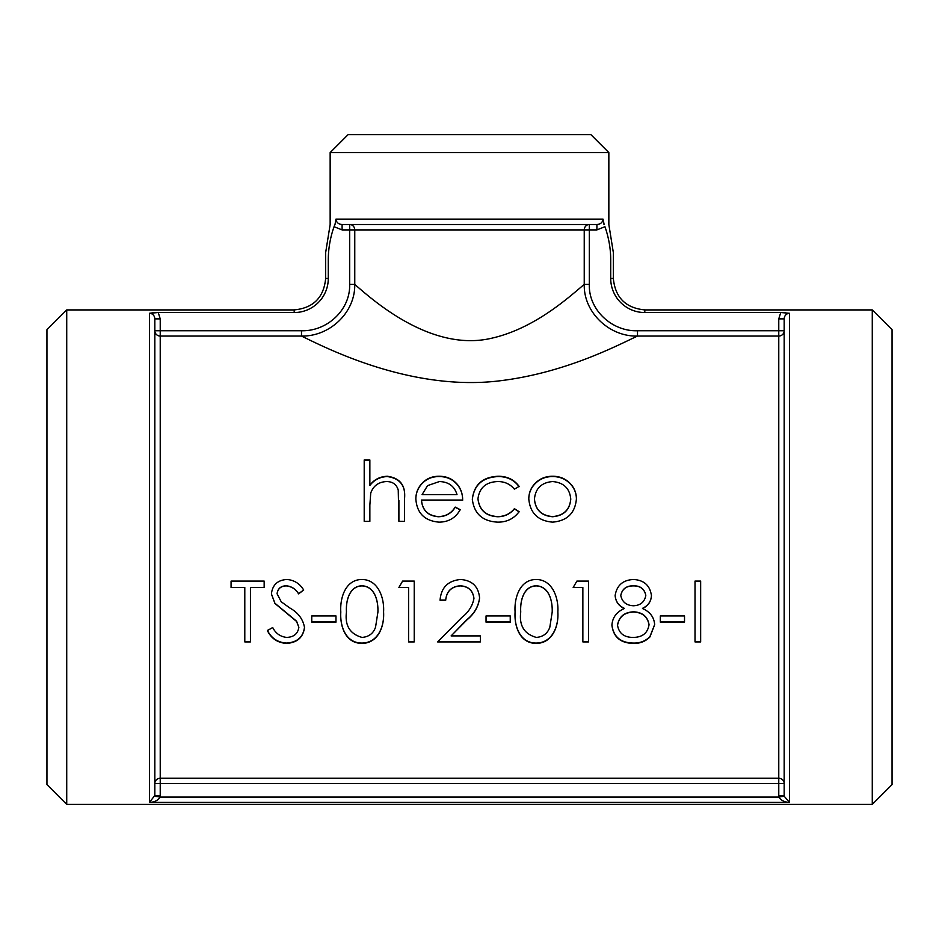 <?xml version="1.0" encoding="UTF-8"?>
<svg xmlns="http://www.w3.org/2000/svg" width="939" height="939" viewBox="0 0 939 939"><rect width="100%" height="100%" fill="white"/><g stroke="black" fill="none" stroke-linecap="round" stroke-linejoin="round"><path stroke-width="1.41" d="M700.658 581.088L700.658 641.912L695.013 641.912L695.013 581.088L700.658 581.088L700.658 641.572L695.013 641.572L695.013 581.088M684.519 615.937L684.519 622.146L660.317 622.146L660.317 615.937L684.519 615.937L684.519 621.888L660.317 621.888L660.317 615.937M654.671 624.67L649.905 636.982C645.445 641.478 639.882 643.614 633.203 643.403C620.468 643.098 613.367 637.018 611.911 625.163C612.486 617.428 616.618 611.888 624.329 608.542C618.637 605.878 615.573 601.523 615.139 595.479C616.817 585.326 622.956 579.997 633.579 579.48C644.072 580.149 650.034 585.549 651.443 595.655C651.091 601.606 648.11 605.901 642.499 608.542C650.011 611.77 654.072 617.146 654.671 624.67M588.507 581.088L588.507 641.912L582.861 641.912L582.861 587.497L573.177 587.497L576.875 581.088L588.507 581.088L588.507 641.572L582.861 641.572M340.81 612.064C339.836 598.624 345.106 579.621 361.855 579.48C378.464 579.551 384.497 598.425 383.57 612.064C384.509 625.82 378.511 643.297 361.855 643.403C345.141 643.262 339.895 625.797 340.81 612.064M335.974 615.937L335.974 622.146L311.76 622.146L311.76 615.937L335.974 615.937L335.974 621.888L311.76 621.888L311.76 615.937M272.709 627.534C275.608 633.32 280.221 636.607 286.524 637.417C293.707 637.182 297.816 633.837 298.86 627.358L296.595 621.465L274.939 603.448L271.418 594.035C272.392 584.938 277.568 580.079 286.923 579.48C294.2 580.067 299.787 583.6 303.696 590.056L298.59 593.871C295.691 589.14 291.595 586.476 286.301 585.889C280.878 586.03 277.803 588.659 277.075 593.777L281.219 601.77L289.682 607.897C298.039 612.521 302.98 619.047 304.506 627.452C303.238 637.381 297.24 642.699 286.524 643.403C277.615 642.804 271.242 638.52 267.392 630.55L272.709 627.534M231.076 581.088L264.164 581.088L264.164 587.497L250.443 587.497L250.443 641.912L244.797 641.912L244.797 587.497L231.076 587.497L231.076 581.088L231.076 587.368L244.797 587.497M570.102 483.374C574.304 487.74 576.405 492.952 576.405 498.996C575.067 513.163 567.144 520.875 552.625 522.143C538.082 520.887 530.136 513.175 528.798 498.996C528.798 492.963 530.899 487.764 535.101 483.409C539.819 478.608 545.665 476.226 552.625 476.261C559.574 476.226 565.395 478.597 570.102 483.374L570.102 483.667C574.304 488.022 576.405 493.21 576.405 499.231M514.396 489.196C510.147 484.043 504.56 481.496 497.647 481.554C485.944 482.059 479.383 487.787 477.974 498.75C479.348 509.983 485.921 515.922 497.693 516.579C504.525 516.532 510.1 513.903 514.396 508.668L519.114 511.708C513.844 518.762 506.673 522.248 497.6 522.143C482.493 521.298 474.066 513.656 472.329 499.243C474.031 484.665 482.611 477 498.069 476.261C507.072 476.179 514.091 479.559 519.114 486.402L514.396 489.196M460.216 509.666C455.65 517.905 448.56 522.072 438.983 522.143C424.616 520.875 416.904 513.163 415.848 498.996C415.848 493.468 417.609 488.573 421.142 484.313C425.743 478.89 431.74 476.214 439.123 476.261C446.776 476.237 452.95 479.066 457.633 484.759C461.061 489.254 462.727 494.348 462.645 500.041L421.494 500.041C422.362 510.159 427.949 515.675 438.278 516.579C445.72 516.45 451.354 513.293 455.204 507.095L460.216 509.666M369.86 505.041L369.86 521.345L364.203 521.345L364.203 459.969L369.86 459.969L369.86 485.181C374.238 479.489 380.072 476.507 387.349 476.261C400.014 478.021 405.742 485.404 404.545 498.398L404.545 521.345L398.899 521.345L398.242 490.135C396.61 484.395 392.643 481.543 386.363 481.554C378.452 482.047 373.241 485.909 370.729 493.128L369.86 505.041M66.728 309.917L66.728 804.394L46.95 784.617L46.95 329.695L66.728 309.917L294.189 309.917L294.189 312.546A34.097 34.097 0 0 0 328.286 278.449L328.286 260.713C328.227 249.128 330.152 237.802 334.049 226.71L342.089 229.902L349.672 229.902L349.672 284.388C350.364 310.222 326.819 331.467 301.489 330.751L301.489 336.056C325.587 347.7 412.444 392.666 502.471 380.471C567.168 372.114 618.449 344.871 637.511 336.056L778.771 336.056L778.771 778.255A5.399 5.305 180 0 1 784.171 783.56L778.771 783.56L778.771 795.439L784.171 795.439L784.229 796.272L778.889 797.058C780.896 800.368 784.452 802.152 789.558 802.411L784.229 796.272M414.228 581.088L414.228 641.912L408.582 641.912L408.582 587.497L398.899 587.497L402.596 581.088L414.228 581.088L414.228 641.572L408.582 641.572M440.051 600.232C441.107 587.614 447.95 580.701 460.579 579.48C472.2 580.372 478.538 586.535 479.583 598.002C478.479 606.641 474.242 613.953 466.847 619.963L451.107 635.903L480.392 635.903L480.392 641.912L437.633 641.912L462.035 617.275C468.549 612.205 472.517 605.948 473.937 598.495C472.939 590.631 468.385 586.429 460.286 585.889C451.448 586.605 446.577 591.382 445.696 600.232L440.051 600.232M510.241 615.937L510.241 622.146L486.038 622.146L486.038 615.937L510.241 615.937L510.241 621.888L486.038 621.888L486.038 615.937M515.088 612.064C514.103 598.624 519.373 579.621 536.122 579.48C552.742 579.551 558.775 598.425 557.848 612.064C558.787 625.82 552.789 643.297 536.122 643.403C519.42 643.262 514.173 625.797 515.088 612.064M778.771 318.873L784.171 318.873C784.476 315.481 786.272 313.603 789.558 313.25L780.755 312.546L778.771 318.873L778.771 336.056A5.399 5.305 0 0 0 784.171 330.751L637.511 330.751L637.511 336.056C609.775 336.89 583.553 312.769 584.234 284.388C569.867 296.372 535.43 328.157 492.329 338.063C431.858 352.806 373.194 300.457 354.766 284.388L354.766 229.902A5.399 5.094 90 0 0 349.672 224.515L342.089 224.515L349.672 224.515L349.672 229.902L584.234 229.902L584.234 284.388L589.328 284.388L589.328 224.515L596.911 224.515L589.328 224.515A5.399 5.094 -90 0 0 584.234 229.902L596.911 229.902L604.951 226.71C608.906 238.095 610.82 249.434 610.714 260.713C614.165 250.337 614.165 250.337 610.714 260.713L610.714 278.449L613.343 278.449L613.343 252.591L608.848 224.515L608.848 152.588L330.152 152.588L330.152 224.515L325.657 252.591L325.657 278.449L328.286 278.449M778.771 795.439L778.889 797.058L160.111 797.058L160.229 795.439L154.829 795.439L154.829 783.56A5.399 5.305 180 0 1 160.229 778.255L778.771 778.255L778.771 783.56L160.229 783.56L160.229 336.056A5.399 5.305 0 0 1 154.829 330.751L154.829 318.873L160.229 318.873L158.245 312.546L149.442 313.25C152.728 313.603 154.524 315.481 154.829 318.873L154.829 795.439L149.442 802.411C154.548 802.152 158.104 800.368 160.111 797.058L154.771 796.272M784.171 318.873L784.171 795.439M294.189 312.546L157.928 312.546M149.477 313.25L153.421 312.757M783.337 312.605L785.579 312.757M780.755 312.546L644.811 312.546A34.097 34.097 0 0 1 610.714 278.449M644.811 312.546L644.811 309.917L872.272 309.917L872.272 804.394L66.728 804.394M349.672 284.388L354.766 284.388C355.259 312.922 329.343 336.667 301.489 336.056L160.229 336.056L160.229 318.873M160.229 795.439L160.229 783.56L154.829 783.56L154.829 795.439M334.049 226.71L334.871 224.515C328.662 224.515 328.662 224.515 334.871 224.515M342.089 229.902L342.089 224.515C338.416 224.245 336.373 222.449 335.962 219.116L335 224.515L335.962 219.116L603.038 219.116L604.129 224.515C610.338 224.515 610.338 224.515 604.129 224.515M604 224.515L603.038 219.116C602.627 222.449 600.584 224.245 596.911 224.515L596.911 229.902M342.089 224.515L596.911 224.515M328.286 260.713C324.835 250.337 324.835 250.337 328.286 260.713L328.263 260.678M872.272 309.917L892.05 329.695L892.05 784.617L872.272 804.394M608.848 152.588L590.866 134.606L348.134 134.606L330.152 152.588M369.86 505.252L369.86 521.345M398.899 500.417L398.899 521.345M369.86 485.181L369.86 485.475C374.238 479.794 380.072 476.824 387.349 476.578C400.002 478.338 405.742 485.698 404.545 498.632L404.545 521.345M364.203 521.345L364.203 460.356L369.86 460.356M415.848 499.231C415.848 493.726 417.609 488.843 421.142 484.606C425.743 479.207 431.729 476.531 439.123 476.578C446.776 476.554 452.95 479.383 457.633 485.052C461.061 489.512 462.727 494.583 462.645 500.276M421.494 500.041L421.494 500.276C422.35 510.335 427.938 515.828 438.278 516.743C445.72 516.614 451.354 513.469 455.204 507.295L460.216 509.854M422.081 494.595L457 494.595C454.488 486.202 448.619 481.848 439.405 481.554L427.562 485.627L422.081 494.595L457 494.595M477.974 498.75L477.974 498.985C479.348 510.17 485.921 516.098 497.693 516.743C504.525 516.696 510.088 514.067 514.396 508.868L519.114 511.884M472.329 499.466C474.019 484.97 482.599 477.341 498.069 476.578C507.072 476.496 514.091 479.864 519.114 486.684M528.798 499.231C528.798 493.221 530.899 488.045 535.101 483.702C539.819 478.925 545.665 476.554 552.625 476.578C559.574 476.554 565.395 478.913 570.102 483.667M534.455 499.032L534.455 499.266C535.465 509.994 541.521 515.816 552.602 516.743C563.682 515.804 569.738 509.971 570.759 499.266L570.759 499.032C569.715 488.362 563.658 482.54 552.602 481.554C541.533 482.529 535.476 488.362 534.455 499.032C535.465 509.795 541.521 515.652 552.602 516.579C563.682 515.64 569.738 509.783 570.759 499.032M264.164 581.088L264.164 587.368L250.443 587.497M250.443 641.572L244.797 641.572M298.86 627.358L296.595 621.207L274.939 603.272L271.418 593.894M303.696 589.915L298.59 593.73C295.691 589.011 291.595 586.359 286.301 585.783C280.878 585.913 277.803 588.53 277.075 593.624L277.075 593.777M304.506 627.17C303.238 637.053 297.252 642.346 286.524 643.062C277.627 642.464 271.242 638.191 267.392 630.257M383.57 611.841C384.521 625.538 378.511 642.957 361.855 643.062C345.153 643.015 339.859 625.315 340.81 611.841M377.924 612.04L377.924 611.817C378.288 601.347 375.095 586.441 362.043 585.783C348.956 586.077 345.775 601.582 346.456 611.817L346.456 612.04C344.73 625.527 349.93 633.989 362.043 637.417C368.827 636.865 373.323 633.473 375.541 627.229L377.924 612.04C378.288 601.523 375.095 586.558 362.043 585.889C348.956 586.218 345.775 601.735 346.456 612.04M408.582 587.497L398.969 587.368M479.583 597.838C478.479 606.441 474.242 613.73 466.847 619.705L451.107 635.903M480.392 635.903L480.392 641.572L437.973 641.572M473.937 598.495L473.937 598.331C472.939 590.502 468.397 586.323 460.286 585.783C451.448 586.488 446.588 591.241 445.696 600.056L440.062 600.056M557.848 611.841C558.787 625.538 552.789 642.957 536.122 643.062C519.431 643.015 514.138 625.315 515.088 611.841M552.202 612.04L552.202 611.817C552.566 601.347 549.362 586.441 536.322 585.783C523.234 586.077 520.042 601.582 520.734 611.817L520.734 612.04C519.009 625.527 524.197 633.989 536.322 637.417C543.094 636.865 547.601 633.473 549.82 627.229L552.202 612.04C552.566 601.523 549.374 586.558 536.322 585.889C523.234 586.218 520.053 601.735 520.734 612.04M582.861 587.497L573.248 587.368M654.659 624.552L649.905 636.665C645.445 641.137 639.882 643.262 633.203 643.062C620.479 642.769 613.39 636.712 611.911 624.893M624.329 608.542L624.329 608.343C618.637 605.678 615.573 601.336 615.139 595.326M651.443 595.502C651.091 601.429 648.11 605.702 642.499 608.343L642.499 608.542M649.025 624.787L649.025 624.517C647.546 616.489 642.417 612.263 633.625 611.817C624.341 612.216 618.989 616.63 617.557 625.081L617.557 625.351C618.977 633.438 624.212 637.452 633.262 637.417C642.429 637.299 647.675 633.086 649.025 624.787C647.546 616.723 642.417 612.474 633.625 612.04C624.341 612.428 618.989 616.864 617.557 625.351M645.797 595.443L645.797 595.291C644.459 588.835 640.281 585.666 633.262 585.783C626.266 585.807 622.111 589.011 620.785 595.408L620.785 595.561C622.181 602.052 626.419 605.444 633.485 605.761C640.492 605.455 644.588 602.016 645.797 595.443C644.459 588.964 640.281 585.783 633.262 585.889C626.266 585.913 622.111 589.14 620.785 595.561M789.558 313.25L789.558 802.411L149.442 802.411L149.442 313.25M154.829 330.751L301.489 330.751M637.511 330.751C612.287 331.667 588.448 310.093 589.328 284.388M294.189 309.917C313.297 308.062 323.791 297.569 325.657 278.449M644.811 309.917C625.703 308.062 615.209 297.569 613.343 278.449"/></g></svg>
